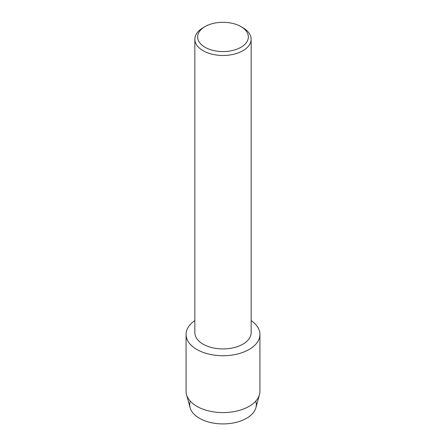 <?xml version="1.0" encoding="UTF-8"?>
<svg xmlns="http://www.w3.org/2000/svg" width="446" height="446" viewBox="0 0 446 446"><rect width="100%" height="100%" fill="white"/><g stroke="black" fill="none" stroke-linecap="round" stroke-linejoin="round"><path stroke-width="0.67" d="M255.742 401.138A33.316 19.234 180 0 1 246.554 418.281A33.316 19.234 180 0 1 207.457 421.693A33.316 19.234 180 0 1 190.258 401.138M240.929 26.587L242.903 27.73A28.148 16.251 180 0 1 251.148 39.22L251.148 332.671A28.148 16.251 180 0 1 242.903 344.167A28.148 16.251 180 0 1 212.229 347.69A28.148 16.251 180 0 1 194.852 332.671L194.852 39.22A28.148 16.251 180 0 1 203.097 27.73L205.071 26.587A25.355 14.64 180 0 1 240.929 26.587A25.355 14.64 180 0 1 240.929 47.293A25.355 14.64 180 0 1 205.071 47.293A25.355 14.64 180 0 1 205.071 26.587L203.097 27.73M249.113 349.48A36.929 21.324 180 0 1 197.968 350.077A36.929 21.324 180 0 1 194.852 320.596A36.929 21.324 180 0 0 186.071 334.4A36.929 21.324 180 0 0 208.867 354.102A36.929 21.324 180 0 0 249.113 349.48A36.929 21.324 180 0 0 251.148 320.596A36.929 21.324 180 0 1 259.929 334.4A36.929 21.324 180 0 1 249.113 349.48M251.148 39.22A28.148 16.251 180 0 1 242.903 50.71A28.148 16.251 180 0 1 212.229 54.234A28.148 16.251 180 0 1 194.852 39.22M259.929 334.4L259.929 391.27A36.929 21.324 180 0 1 259.483 394.593L255.909 407.677A33.316 19.234 180 0 1 246.554 418.281A33.316 19.234 180 0 1 212.692 422.975A33.316 19.234 180 0 1 190.091 407.677L186.517 394.593A36.929 21.324 180 0 1 186.071 391.27L186.071 334.4M259.483 394.593A36.929 21.324 180 0 1 249.113 406.351A36.929 21.324 180 0 1 211.577 411.547A36.929 21.324 180 0 1 186.517 394.593"/></g></svg>
